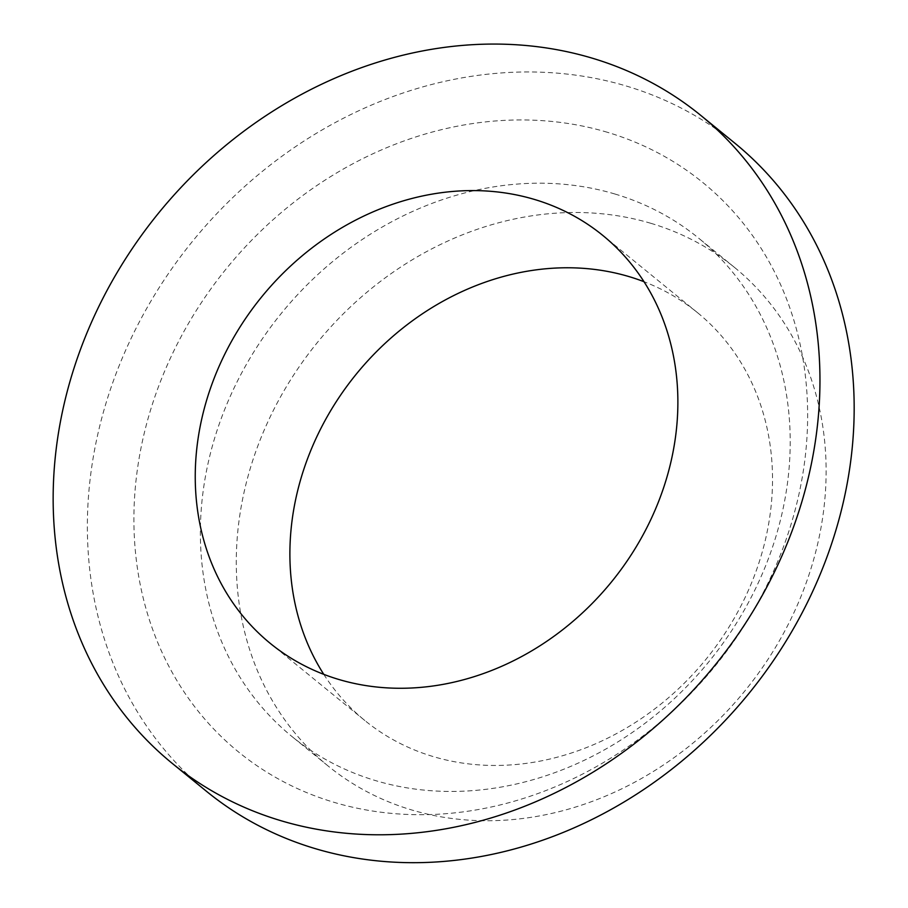 <?xml version="1.0" encoding="UTF-8"?>
<svg xmlns="http://www.w3.org/2000/svg" width="908" height="908" viewBox="0 0 908 908"><rect width="100%" height="100%" fill="white"/><g stroke="black" fill="none" stroke-linecap="round" stroke-linejoin="round"><path stroke-width="0.68" stroke-dasharray="4.54 3.41" d="M323.77 674.338A263.15 225.615 -50.8 0 0 364.88 720.543A263.15 225.615 -50.8 0 0 706.049 659.208A263.15 225.615 -50.8 0 0 697.526 312.681A263.15 225.615 -50.8 0 0 643.999 281.707M650.9 223.323A321.614 275.748 -50.8 0 0 285.997 387.364A321.614 275.748 -50.8 0 0 327.936 765.853A321.614 275.748 -50.8 0 0 744.889 690.897A321.614 275.748 -50.8 0 0 734.47 267.383A321.614 275.748 -50.8 0 0 650.9 223.323M614.977 194.028A321.614 275.748 -50.8 0 0 250.086 358.07A321.614 275.748 -50.8 0 0 292.013 736.558A321.614 275.748 -50.8 0 0 708.978 661.603A321.614 275.748 -50.8 0 0 698.558 238.089A321.614 275.748 -50.8 0 0 614.977 194.028M607.486 132.318A367.354 314.962 -50.8 0 0 135.78 555.253A367.354 314.962 -50.8 0 0 669.048 714.403A367.354 314.962 -50.8 0 0 607.486 132.318M735.015 143.316A418.1 358.467 -50.8 0 0 626.361 86.044A418.1 358.467 -50.8 0 0 151.999 299.299A418.1 358.467 -50.8 0 0 206.513 791.333M697.526 312.681L602.878 235.49M364.88 720.543L270.243 643.363M734.47 267.383L698.558 238.089M327.936 765.853L292.013 736.558"/><path stroke-width="1.36" d="M643.999 281.707A263.15 225.615 -50.8 0 0 629.142 276.634A263.15 225.615 -50.8 0 0 350.772 381.076A263.15 225.615 -50.8 0 0 323.77 674.338M534.494 199.454A263.15 225.615 -50.8 0 0 235.932 333.667A263.15 225.615 -50.8 0 0 270.243 643.363A263.15 225.615 -50.8 0 0 611.402 582.028A263.15 225.615 -50.8 0 0 602.878 235.49A263.15 225.615 -50.8 0 0 534.494 199.454M172.304 763.435L206.513 791.333A418.1 358.467 -50.8 0 0 748.567 693.882A418.1 358.467 -50.8 0 0 735.015 143.316L700.806 115.418A418.1 358.467 -50.8 0 0 592.152 58.146A418.1 358.467 -50.8 0 0 117.79 271.401A418.1 358.467 -50.8 0 0 172.304 763.435A418.1 358.467 -50.8 0 0 714.358 665.984A418.1 358.467 -50.8 0 0 700.806 115.418"/></g></svg>
